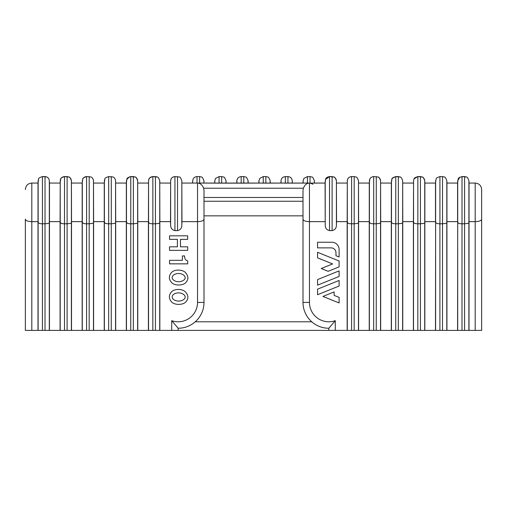 <?xml version="1.0" encoding="UTF-8"?>
<svg xmlns="http://www.w3.org/2000/svg" width="507" height="507" viewBox="0 0 507 507"><rect width="100%" height="100%" fill="white"/><g stroke="black" fill="none" stroke-linecap="round" stroke-linejoin="round"><path stroke-width="0.76" d="M469.032 221.641L469.032 183.059L475.192 183.059L475.192 221.641L469.032 221.641L469.007 330.399L475.192 330.399L475.192 221.641C479.223 221.515 481.371 220.684 481.65 219.144L481.65 330.399L475.192 330.399M457.593 221.122L457.593 183.059L458.22 178.87C458.03 178.236 459.298 177.482 462.016 176.601L462.016 223.777C459.469 223.821 458.049 223.264 457.72 222.117L457.574 330.399L469.007 330.399M461.997 330.399L461.997 223.777L464.583 223.777L464.583 330.399M469.007 222.288L468.886 222.89C468.557 223.283 467.131 223.581 464.608 223.777L464.583 223.777M435.507 221.122L435.507 183.059L436.14 178.87C435.95 178.236 437.211 177.482 439.93 176.601L439.93 223.777C437.389 223.821 435.963 223.264 435.633 222.117L435.488 330.399L457.574 330.399M435.488 221.641L424.866 221.641L424.72 222.89C424.391 223.283 422.965 223.581 420.442 223.777L417.825 223.777C415.303 223.821 413.877 223.264 413.554 222.117L413.427 221.122L413.408 221.641L402.78 221.641L402.634 222.89C402.305 223.283 400.879 223.581 398.356 223.777L395.745 223.777C393.223 223.821 391.797 223.264 391.467 222.117L391.341 221.122L391.322 221.641L380.7 221.641L380.554 222.89C380.218 223.283 378.792 223.581 376.276 223.777L373.659 223.777C371.137 223.821 369.711 223.264 369.388 222.117L369.261 221.122L369.235 221.641L358.614 221.641L358.468 222.89C358.138 223.283 356.713 223.581 354.19 223.777L351.579 223.777C349.057 223.821 347.631 223.264 347.301 222.117L347.175 221.122L347.156 221.641L336.534 221.641L336.407 225.19C336.35 228.188 334.918 229.994 332.11 230.603L332.11 176.601L329.518 176.601L329.518 230.603L332.11 230.603M336.534 221.641L336.407 180.682L336.407 225.19M329.518 230.603C326.711 229.994 325.279 228.188 325.215 225.19L325.095 183.059L325.665 178.99C325.621 179.091 326.21 177.025 329.518 176.601L325.462 179.453M358.595 222.288L358.595 330.399L347.156 330.399L347.156 221.641M347.175 221.122L347.301 180.682C347.656 178.185 349.089 176.829 351.598 176.601L351.598 223.777M358.614 221.641L358.493 180.682L358.493 222.991M380.675 222.288L380.675 330.399L369.235 330.399L369.235 221.641M380.7 221.641L380.573 180.682L380.573 222.991M369.261 221.122L369.261 183.059L369.831 178.99C369.761 179.041 370.585 176.911 373.684 176.601L373.684 223.777M60.092 221.122L60.219 180.682C60.574 178.185 62.006 176.829 64.516 176.601L64.497 223.777C61.974 223.821 60.548 223.264 60.219 222.117L60.092 221.122L60.073 221.641L49.452 221.641L49.426 330.399L328.834 330.399L328.834 328.244L335.292 320.678A19.374 19.374 0 0 1 309.46 302.419L303.002 302.419A25.825 25.825 0 0 0 328.834 328.244M196.488 183.09L196.989 183.059A4.303 4.303 0 0 0 196.488 183.09L197.54 183.09L197.54 221.641L181.95 221.641L181.823 225.19C181.766 228.188 180.334 229.994 177.526 230.603L174.934 230.603C172.127 229.994 170.694 228.188 170.637 225.19L170.51 221.641L159.863 221.641L159.718 222.89C159.388 223.283 157.962 223.581 155.44 223.777L152.829 223.777C150.306 223.821 148.881 223.264 148.551 222.117L148.431 221.122L148.405 221.641L137.784 221.641L137.638 222.89C137.308 223.283 135.882 223.581 133.36 223.777L130.749 223.777C128.227 223.821 126.801 223.264 126.471 222.117L126.344 221.122L126.325 221.641L115.697 221.641L115.552 222.89C115.222 223.283 113.796 223.581 111.274 223.777L108.663 223.777C106.14 223.821 104.715 223.264 104.385 222.117L104.265 221.122L104.239 221.641L93.618 221.641L93.472 222.89C93.142 223.283 91.716 223.581 89.194 223.777L86.583 223.777C84.061 223.821 82.635 223.264 82.305 222.117L82.178 221.122L82.159 221.641L71.531 221.641L71.386 222.89C71.056 223.283 69.63 223.581 67.108 223.777L67.089 330.399M71.531 221.641L71.411 180.682L71.411 222.991M82.178 221.122L82.178 183.059L82.793 178.901C82.628 179.022 83.794 176.753 86.602 176.601L86.602 223.777M93.618 221.641L93.491 180.682L93.491 222.991M104.265 221.122L104.265 183.059L104.892 178.87C104.702 178.236 105.963 177.482 108.682 176.601L108.682 223.777M115.697 221.641L115.577 180.682L115.577 222.991M126.344 221.122L126.344 183.059L126.978 178.87C126.769 178.242 128.03 177.488 130.768 176.601L130.768 223.777M137.784 221.641L137.657 180.682L137.657 222.991M148.431 221.122L148.551 180.682C148.906 178.185 150.338 176.829 152.854 176.601L152.854 223.777M159.863 221.641L159.743 180.682L159.743 222.991M170.51 221.641L170.637 180.682C170.992 178.185 172.424 176.829 174.934 176.601L174.934 230.603M181.95 221.641L181.823 180.682L181.823 225.19M203.998 302.419L197.54 302.419A19.374 19.374 0 0 1 171.708 320.678L178.166 328.244A25.825 25.825 0 0 0 203.998 302.419L203.998 190.41L203.649 188.23C202.394 185.213 200.614 183.515 198.307 183.135L200.392 183.135A4.303 4.303 0 0 0 199.593 183.059L181.95 183.059L192.597 183.059L192.717 180.682L192.717 183.059M222.478 183.135A4.303 4.303 0 0 0 221.679 183.059L219.075 183.059A4.303 4.303 0 0 0 218.276 183.135L244.558 183.135A4.303 4.303 0 0 0 243.759 183.059L241.155 183.059A4.303 4.303 0 0 0 240.356 183.135M457.574 221.641L446.946 221.641L446.946 183.059L457.593 183.059L457.72 180.682L459.855 177.184M49.426 330.399L31.808 330.399L31.808 221.641L37.993 221.641L38.012 221.122L38.012 183.059L31.808 183.059L38.012 183.059L38.64 178.87C38.45 178.236 39.717 177.482 42.436 176.601L42.436 223.777C39.888 223.821 38.462 223.264 38.139 222.117L38.012 221.122M244.558 183.135L263.07 183.065M266.644 183.135A4.303 4.303 0 0 0 265.845 183.059L263.241 183.059A4.303 4.303 0 0 0 262.442 183.135L285.149 183.065M288.724 183.135A4.303 4.303 0 0 0 287.925 183.059L285.321 183.059A4.303 4.303 0 0 0 284.522 183.135L307.236 183.065M312.971 184.237L310.024 183.059L310.024 176.601L307.432 176.601L307.432 183.059M310.512 183.09A4.303 4.303 0 0 0 310.011 183.059L307.407 183.059A4.303 4.303 0 0 0 306.608 183.135L325.095 183.059L314.448 183.059L314.327 180.682L314.327 183.059M325.095 221.641L309.46 221.641C305.436 221.515 303.281 220.684 303.002 219.144L303.002 190.41L303.351 188.23C304.606 185.213 306.386 183.515 308.693 183.135M328.834 330.399L347.156 330.399M358.595 330.399L369.235 330.399M391.341 221.122L391.341 183.059L391.974 178.87C391.784 178.236 393.045 177.482 395.764 176.601L395.764 223.777M402.78 221.641L402.659 180.682L402.659 222.991M413.427 221.122L413.579 180.378M424.866 221.641L424.866 183.059L435.507 183.059L436.14 178.87C435.95 178.236 437.211 177.482 439.93 176.601L442.522 176.601L439.93 176.601M446.946 221.641L446.8 222.89C446.471 223.283 445.045 223.581 442.522 223.777L442.522 176.601L444.36 177.013C444.988 176.791 445.805 178.008 446.825 180.682L446.825 222.991M439.911 330.399L439.911 223.777L442.503 223.777L442.503 330.399M424.841 222.288L424.841 330.399L413.408 330.399L413.408 221.641M420.417 330.399L420.442 176.601L422.217 176.987C422.071 176.867 424.302 177.653 424.739 180.682L424.739 222.991M402.761 222.288L402.761 330.399L391.322 330.399L391.322 221.641M398.337 330.399L398.356 176.601L400.194 177.013C400.815 176.791 401.639 178.008 402.659 180.682C401.639 178.008 400.815 176.791 400.194 177.013L395.764 176.601L398.356 176.601M31.808 330.399L25.35 330.399L25.35 219.144C25.629 220.684 27.777 221.515 31.808 221.641L31.808 183.059C27.885 183.439 25.73 185.594 25.35 189.517C25.73 185.594 27.885 183.439 31.808 183.059M424.841 330.399L435.488 330.399M402.761 330.399L413.408 330.399M380.675 330.399L391.322 330.399M468.905 222.991L468.905 180.682L469.032 183.059L475.192 183.059C479.115 183.439 481.27 185.594 481.65 189.517L481.65 219.144M25.35 330.399L25.35 219.144M199.764 183.065L218.276 183.135M42.417 330.399L42.417 223.777L45.003 223.777L45.003 330.399M303.002 219.144L303.002 302.419M303.002 197.47L203.998 197.47M303.002 201.254L203.998 201.254M159.844 222.288L159.844 330.399M148.551 222.117L148.551 180.682L149.058 178.87C148.849 178.242 150.116 177.488 152.854 176.601L155.44 176.601L155.421 330.399M137.765 222.288L137.765 330.399M148.405 221.641L148.405 330.399M37.993 221.641L37.993 330.399M197.54 183.09L198.307 183.135M184.605 255.927C184.529 258.709 185.556 260.351 187.691 260.858L187.691 263.849L169.547 263.849L169.547 260.325L182.406 260.325L182.406 255.927L184.605 255.927M187.691 235.831L187.691 239.355L180.467 239.355L180.467 246.839L187.691 246.839L187.691 250.363L169.547 250.363L169.547 246.839L177.387 246.839L177.387 239.355L169.547 239.355L169.547 235.831L187.691 235.831M322.953 296.424L334.126 291.912L334.126 295.372L339.101 297.387L339.101 302.952L322.953 296.424M339.101 286.024L317.566 294.725L317.566 289.161L339.101 280.46L339.101 286.024M339.101 276.454L317.566 285.156L317.566 279.591L339.101 270.884L339.101 276.454M332.605 263.938L317.566 257.86L317.566 252.296L339.101 260.997L339.101 266.885L328.13 271.315L321.242 268.533L332.605 263.938M317.566 247.879L317.566 242.251L331.914 242.251A7.187 7.187 0 0 1 339.101 249.438L339.101 256.992L335.97 255.731L335.97 252.67A4.791 4.791 0 0 0 331.179 247.879L317.566 247.879M197.54 302.419L197.54 221.641C201.564 221.515 203.719 220.684 203.998 219.144M171.575 291.829C174.066 288.958 181.367 288.47 185.125 291.582C188.623 295.289 188.781 298.819 185.6 302.159C183.084 304.751 175.764 305.372 172.076 302.432C168.641 298.838 168.476 295.302 171.575 291.829M174.566 293.768C168.096 297.406 175.961 303.351 182.577 300.195C189.409 296.868 181.379 290.524 174.566 293.768M171.575 272.462C174.066 269.585 181.367 269.103 185.125 272.215C188.623 275.922 188.781 279.446 185.6 282.792C183.084 285.378 175.764 286.005 172.076 283.064C168.641 279.465 168.476 275.935 171.575 272.462M174.566 274.401C168.096 278.032 175.961 283.983 182.577 280.821C189.409 277.494 181.379 271.15 174.566 274.401M60.073 221.641L60.073 330.399M178.166 328.244L178.166 330.399M446.927 222.288L446.927 330.399M195.252 321.787L311.748 321.787M303.002 215.843L203.998 215.843M49.452 221.641L49.452 183.059L60.092 183.059L60.726 178.87C60.536 178.236 61.797 177.482 64.516 176.601L68.946 177.013C69.573 176.791 70.391 178.008 71.411 180.682L71.531 183.059L82.178 183.059L82.812 178.87C82.616 178.236 83.883 177.482 86.602 176.601L90.911 176.962C90.797 176.943 92.832 177.304 93.491 180.682C93.054 177.653 90.823 176.867 90.968 176.987L86.602 176.601M49.426 222.288L49.306 222.89C48.976 223.283 47.55 223.581 45.028 223.777L45.003 223.777M64.516 223.777L67.089 223.777M115.678 222.288L115.678 330.399M126.325 221.641L126.325 330.399M93.592 222.288L93.592 330.399M104.239 221.641L104.239 330.399M71.512 222.288L71.512 330.399M82.159 221.641L82.159 330.399M457.72 222.117L457.72 180.682M457.694 221.774L457.694 330.399M468.886 222.89L468.886 330.399M464.608 223.777L464.608 176.601L462.016 176.601L466.44 177.013C467.067 176.791 467.891 178.008 468.905 180.682L469.032 183.059M435.633 222.117L435.633 180.682M287.944 183.059L287.944 176.601L289.75 177C289.605 176.848 291.899 177.818 292.241 180.682L292.368 183.059L303.009 183.059L303.135 180.682L303.135 183.059M325.215 225.19L325.215 180.682M347.301 222.117L347.301 180.682L347.745 178.99C347.675 179.041 348.499 176.911 351.598 176.601L354.19 176.601L351.598 176.601M354.19 223.777L354.19 176.601L356.028 177.013C356.649 176.791 357.473 178.008 358.493 180.682C357.473 178.008 356.649 176.791 356.028 177.013L354.19 176.601M351.579 223.777L351.579 330.399M347.282 221.774L347.282 330.399M354.171 223.777L354.171 330.399M369.388 222.117L369.388 180.682L369.844 178.958C369.768 179.085 370.465 176.975 373.684 176.601L378.108 177.013C378.735 176.791 379.559 178.008 380.573 180.682C380.244 177.862 378.013 176.88 378.108 177.013L373.684 176.601M380.554 222.89L380.554 330.399M376.276 223.777L376.276 176.601M373.659 223.777L373.659 330.399M369.362 221.774L369.362 330.399M376.251 223.777L376.251 330.399M60.219 222.117L60.219 180.682M82.305 222.117L82.305 180.682M104.385 222.117L104.385 180.682L104.892 178.87C104.702 178.236 105.963 177.482 108.682 176.601L113.055 176.987C112.909 176.867 115.14 177.653 115.577 180.682C115.14 177.653 112.909 176.867 113.055 176.987L108.682 176.601M126.471 222.117L126.471 180.682L126.344 183.059L115.697 183.059L126.344 183.059M170.637 225.19L170.637 180.682L171.081 178.99C171.036 179.091 171.626 177.025 174.934 176.601L179.364 177.013C179.998 176.804 180.815 178.027 181.823 180.682C180.809 178.008 179.985 176.791 179.364 177.013L174.934 176.601M309.46 183.09L309.46 302.419M335.292 330.399L335.292 320.678M391.467 222.117L391.467 180.682M413.554 222.117L413.554 180.682L414.054 178.87C413.864 178.236 415.132 177.482 417.85 176.601L417.85 223.777M435.614 221.774L435.614 330.399M424.72 222.89L424.72 330.399M417.825 223.777L417.825 330.399M413.528 221.774L413.528 330.399M402.634 222.89L402.634 330.399M395.745 223.777L395.745 330.399M391.448 221.774L391.448 330.399M292.241 180.682L292.241 183.059M285.321 183.059L265.845 183.059L265.858 176.601L267.696 177.013C268.317 176.791 269.141 178.008 270.155 180.682L270.282 183.059L280.929 183.059L281.049 180.682L281.049 183.059M287.944 176.601L285.352 176.601L285.352 183.059M203.649 188.23L303.351 188.23M38.139 222.117L38.139 180.682L38.64 178.87C38.45 178.236 39.717 177.482 42.436 176.601L46.802 176.987C46.657 176.867 48.887 177.653 49.325 180.682L49.325 222.991M171.708 320.678L171.708 330.399M159.718 222.89L159.718 330.399M192.717 180.682C193.072 178.185 194.504 176.829 197.02 176.601L197.02 183.059M197.02 176.601L199.612 176.601L199.612 183.059L219.075 183.059L219.1 176.601L221.692 176.601L221.692 183.059L241.155 183.059M199.612 176.601L201.444 177.013C202.071 176.791 202.889 178.008 203.909 180.682L203.909 183.059M221.692 176.601L223.53 177.013C224.151 176.791 224.975 178.008 225.989 180.682L225.989 183.059M258.969 183.059L258.969 180.682L258.843 183.059L248.202 183.059L248.075 180.682C247.055 178.008 246.237 176.791 245.61 177.013L243.778 176.601L243.778 183.059L263.241 183.059M248.075 180.682L248.075 183.059M243.778 176.601L241.186 176.601L241.186 183.059M270.155 180.682L270.155 183.059M265.858 176.601L263.266 176.601L263.266 183.059M225.989 180.682L226.116 183.059L236.763 183.059L236.883 180.682L236.883 183.059M203.909 180.682L204.036 183.059L214.676 183.059L214.803 180.682L214.803 183.059M446.8 222.89L446.8 330.399M60.2 221.774L60.2 330.399M49.306 222.89L49.306 330.399M45.028 223.777L45.028 176.601L46.802 176.987C46.657 176.867 48.887 177.653 49.325 180.682L49.452 183.059L49.325 180.682M177.526 230.603L177.526 176.601M148.532 221.774L148.532 330.399M152.829 223.777L152.829 330.399M133.36 223.777L133.36 176.601L130.768 176.601L135.192 177.013C135.096 176.88 137.327 177.862 137.657 180.682C136.643 178.008 135.819 176.791 135.192 177.013L133.36 176.601M111.274 223.777L111.274 176.601M89.194 223.777L89.194 176.601M67.108 223.777L67.108 176.601L64.516 176.601M133.341 223.777L133.341 330.399M137.638 222.89L137.638 330.399M130.749 223.777L130.749 330.399M126.446 221.774L126.446 330.399M111.255 223.777L111.255 330.399M115.552 222.89L115.552 330.399M108.663 223.777L108.663 330.399M104.366 221.774L104.366 330.399M89.175 223.777L89.175 330.399M93.472 222.89L93.472 330.399M86.583 223.777L86.583 330.399M82.28 221.774L82.28 330.399M71.386 222.89L71.386 330.399M64.497 223.777L64.497 330.399M38.114 221.774L38.114 330.399M358.468 222.89L358.468 330.399M464.608 176.601L466.44 177.013C467.067 176.791 467.891 178.008 468.905 180.682M332.11 176.601L333.942 177.013C334.569 176.791 335.387 178.008 336.407 180.682C335.97 177.653 333.739 176.867 333.885 176.987L329.518 176.601M93.618 183.059L104.265 183.059L93.618 183.059M137.784 183.059L148.431 183.059L137.784 183.059M159.863 183.059L170.51 183.059L159.863 183.059L159.743 180.682C158.735 178.027 157.911 176.804 157.278 177.013L152.854 176.601M457.593 183.059L446.946 183.059L446.825 180.682L446.946 183.059M307.407 183.059L287.925 183.059M336.534 183.059L347.175 183.059L336.534 183.059M358.614 183.059L369.261 183.059L358.614 183.059M380.7 183.059L391.341 183.059L380.7 183.059M402.78 183.059L413.427 183.059L402.78 183.059M435.507 183.059L424.866 183.059L424.739 180.682C423.725 178.008 422.901 176.791 422.274 177.013L417.85 176.601L420.442 176.601M424.866 183.059L424.739 180.682M414.143 178.718L417.85 176.601M391.626 179.738L392.424 178.191L395.764 176.601M475.192 183.059C479.115 183.439 481.27 185.594 481.65 189.517M281.049 180.682C281.334 178.255 282.767 176.892 285.352 176.601M303.135 180.682L303.934 178.401L307.432 176.601M442.522 176.601L444.36 177.013C444.988 176.791 445.805 178.008 446.825 180.682M258.969 180.682L259.749 178.426L263.266 176.601M38.012 183.059L38.139 180.682M126.718 179.44L129.596 176.766M214.803 180.682L215.602 178.401L219.1 176.601M236.883 180.682C237.168 178.255 238.601 176.892 241.186 176.601M310.024 176.601L311.862 177.013C312.483 176.791 313.307 178.008 314.327 180.682M60.092 183.059L49.452 183.059M45.028 176.601L42.436 176.601M155.44 176.601L157.278 177.013C157.905 176.791 158.723 178.008 159.743 180.682M67.108 176.601L68.889 176.987C68.743 176.867 70.974 177.653 71.411 180.682M82.178 183.059L71.531 183.059"/></g></svg>
